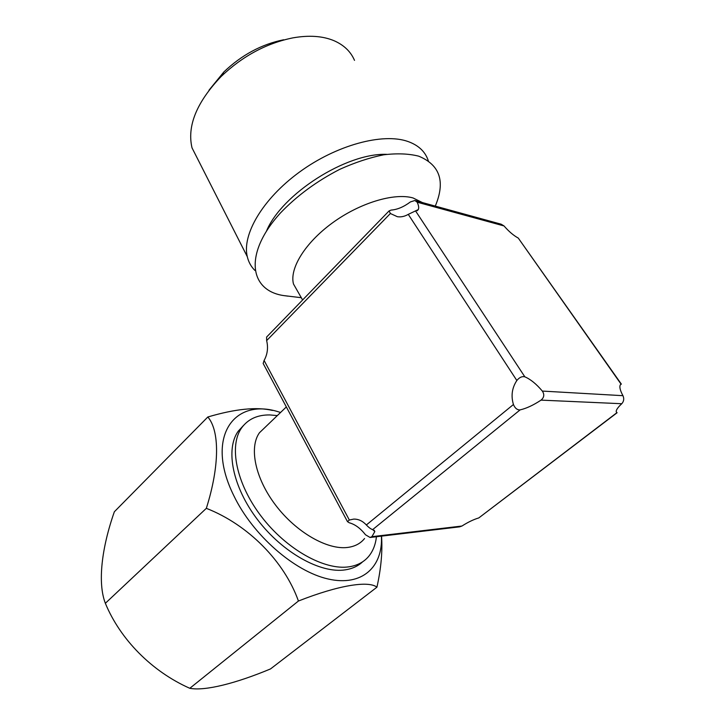 <?xml version="1.0" encoding="UTF-8"?>
<svg xmlns="http://www.w3.org/2000/svg" width="725" height="725" viewBox="0 0 725 725"><rect width="100%" height="100%" fill="white"/><g stroke="black" fill="none" stroke-linecap="round" stroke-linejoin="round"><path stroke-width="1.09" d="M280.584 412.462L278.953 411.981C233.885 397.218 204.722 437.139 233.84 495.728C252.69 534.978 294.232 571.418 328.135 578.994C362.147 586.797 383.036 566.914 381.413 536.138M381.54 536.119C382.619 551.453 381.078 568.472 376.928 587.196C368.699 580.507 338.938 585.048 298.428 601.025C284.39 561.513 248.195 524.664 206.335 508.334C219.847 465.586 219.575 430.514 207.821 416.993C235.299 408.882 256.849 406.698 272.473 410.441M207.821 416.993L114.351 511.768C101.754 547.647 97.404 582.773 105.352 603.291C120.259 639.368 151.761 671.432 189.805 688.297C204.994 691.251 236.114 683.303 270.507 668.93L376.928 587.196M243.528 425.43L238.163 431.284C225.303 449.228 232.471 486.883 257.611 519.762C282.632 552.695 320.903 573.865 345.426 569.832C352.386 568.735 358.114 566.062 362.618 561.821M105.352 603.291L206.335 508.334M189.805 688.297L298.428 601.025M354.507 60.365C350.737 51.584 343.913 45.041 334.035 40.709C322.743 35.987 309.031 35.036 292.918 37.863C266.383 43.273 242.44 56.16 221.089 76.542C196.62 102.297 186.923 126.068 192.016 147.855L198.759 161.131M428.321 160.868L427.832 159.455C424.678 151.081 418.035 145.091 407.921 141.484C382.827 132.557 336.318 145.1 299.443 172.097C262.468 199.031 241.887 234.773 247.288 256.668C248.575 262.115 251.122 266.718 254.928 270.461M283.656 39.766C261.544 44.261 241.606 55 223.853 71.965L208.972 90.226M287.78 296.126L283.828 295.601C249.382 290.707 243.401 253.832 280.294 213.141C296.842 195.813 316.662 181.214 339.762 169.333C354.915 162.509 369.551 157.669 383.661 154.806C397.073 153.192 408.746 153.646 418.688 156.165C440.03 164.965 445.558 181.613 435.281 206.099M422.358 202.547L413.042 197.952C394.228 192.542 359.663 202.973 332.295 223.001C304.862 243.002 289.302 268.776 293.507 284.046L298.247 292.347M265.975 426.49L259.45 432.752C248.92 447.388 255.073 478.246 275.708 505.28C296.244 532.358 327.564 550.221 347.846 547.411C355.005 546.433 360.57 543.478 364.548 538.53M277.312 415.597L269.863 414.936C257.447 414.763 248.023 419.086 241.588 427.931C228.801 445.821 236.087 483.484 261.326 516.445C286.447 549.441 324.773 570.729 349.26 566.769C357.633 565.446 364.195 561.884 368.925 556.093C373.085 550.9 375.586 544.448 376.429 536.727M266.61 337.062L266.646 340.605C268.35 347.656 267.498 354.28 264.108 360.47L263.157 363.452L347.474 521.647L349.341 520.024L353.718 519.1C358.395 519 362.609 520.958 366.361 524.963C368.798 527.528 370.901 529.087 372.65 529.622L374.834 531.543L371.907 536.672L370.076 537.479L365.482 534.76C360.497 528.335 355.069 524.338 349.214 522.761L347.474 521.647M513.436 404.505C510.853 395.886 511.986 387.893 516.843 380.507C519.399 377.381 522.054 376.148 524.837 376.819C530.591 379.302 536.418 384.051 542.327 391.074C544.593 394.482 544.158 397.508 541.031 400.127C533.392 405.184 526.423 408.429 520.115 409.879C517.233 410.06 515.004 408.266 513.436 404.505L366.361 524.963M408.266 214.364C404.659 216.458 401.034 217.246 397.373 216.703L390.385 213.512L389.108 210.893L391.092 210.087C397.327 209.616 403.762 206.897 410.395 201.931L414.872 200.499L417.156 202.184C418.697 205.474 419.068 207.939 418.28 209.597L408.266 214.364L516.843 380.507M617.093 412.752L616.187 411.709C616.114 409.906 617.972 407.242 621.769 403.725C623.881 401.369 624.279 398.687 622.956 395.687C620.111 390.449 619.241 386.797 620.355 384.748L621.352 384.096M621.243 383.951L518.284 238.09C513.581 235.525 508.823 231.474 504.029 225.946L501.183 224.206L415.507 200.671M370.366 537.452L459.596 526.848L461.943 526.033C467.96 522.19 473.579 519.49 478.799 517.922L616.939 412.869M386.733 154.352C346.215 152.739 281.862 194.155 266.61 230.786M390.385 213.512L266.646 340.605M264.108 360.47L349.341 520.024M504.029 225.946L417.156 202.184M415.733 211.192L524.837 376.819M542.327 391.074L622.956 395.687M621.008 384.069L518.284 238.09M520.115 409.879L372.65 529.622M371.907 536.672L461.943 526.033M478.799 517.922L616.757 412.788M621.769 403.725L541.031 400.127M192.016 147.855L247.288 256.668M223.853 71.965L221.089 76.542M301.301 297.703L283.828 295.601M293.507 284.046L302.606 299.987M259.45 432.752L286.339 406.933M238.163 431.284L241.588 427.931M389.108 210.893L266.601 337.053M374.834 531.543L374.136 530.22M417.156 210.757L418.28 209.597"/></g></svg>
